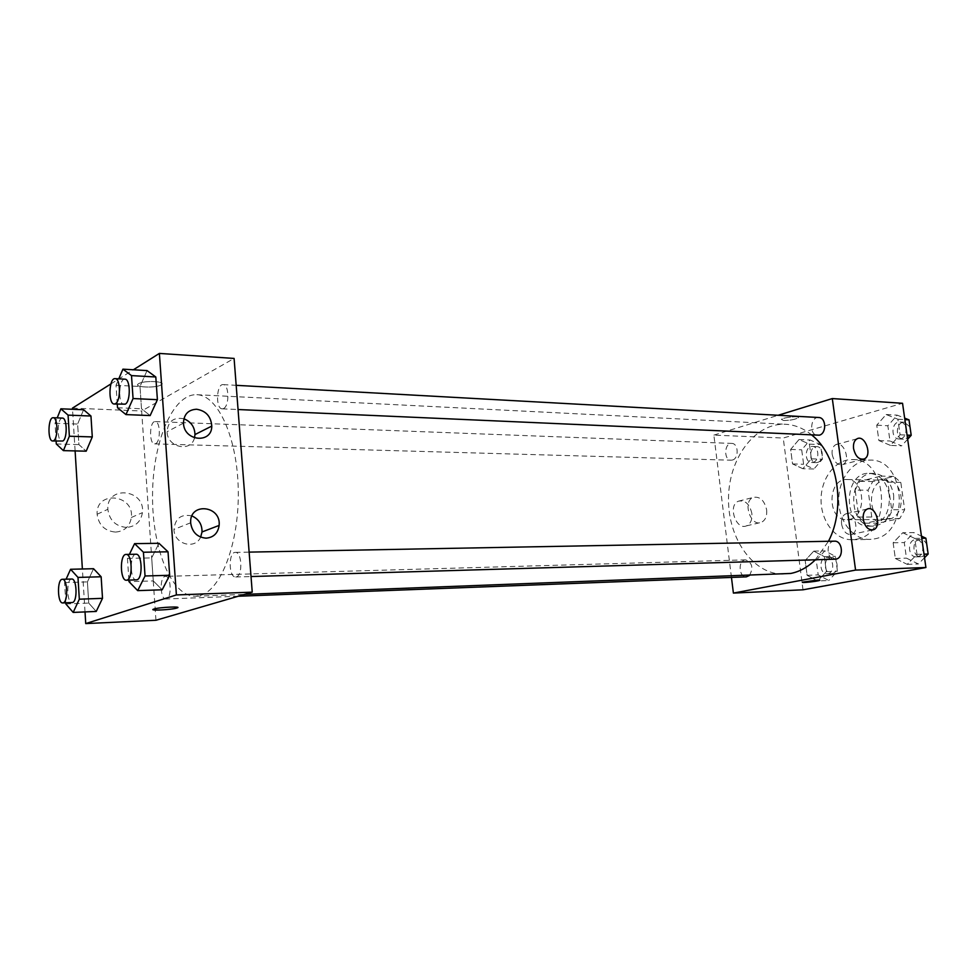 <?xml version="1.0" encoding="UTF-8"?>
<svg xmlns="http://www.w3.org/2000/svg" width="977" height="977" viewBox="0 0 977 977"><rect width="100%" height="100%" fill="white"/><g stroke="black" fill="none" stroke-linecap="round" stroke-linejoin="round"><path stroke-width="0.73" stroke-dasharray="4.88 3.66" d="M849.318 519.422C867.197 516.564 865.011 478.706 847.059 479.524C827.165 478.29 826.896 520.68 846.803 519.715L849.318 519.422M888.85 519.202C906.766 516.406 904.568 479.475 886.591 480.257C866.636 479.048 866.379 520.436 886.334 519.483L888.85 519.202M871.777 517.028L868.089 490.222L872.742 481.576L893.906 476.385L900.806 482.382L904.665 509.738L899.817 518.494L878.494 523.11L871.777 517.028L858.832 517.077L855.144 490.063L868.089 490.222M900.806 482.382L887.837 482.149L891.696 509.738L904.665 509.738M899.817 518.494L886.847 518.555L865.537 523.208L878.494 523.11M886.847 518.555L891.696 509.738M887.837 482.149L880.936 476.117L893.906 476.385M855.144 490.063L859.784 481.343L880.936 476.117M858.832 517.077L865.537 523.208M893.637 495.021C894.297 513.352 887.604 523.733 873.56 526.151C846.876 527.495 847.23 471.744 873.902 473.43C884.405 474.578 890.987 481.771 893.637 495.021M889.265 494.985C886.615 481.698 880.033 474.48 869.53 473.332C842.87 471.635 842.516 527.531 869.2 526.188L872.424 525.834C884.588 521.584 890.194 511.301 889.265 494.985M859.784 481.343L872.742 481.576M874.22 538.913C910.076 533.869 906.204 458.787 870.299 460.118C853.397 459.495 838.718 478.303 838.718 499.565C838.449 520.826 852.884 539.805 869.786 539.414L874.22 538.913M856.511 539.231C892.331 534.138 888.459 458.201 852.591 459.569C835.714 458.958 821.059 477.961 821.059 499.455C820.778 520.936 835.188 540.122 852.078 539.731L856.511 539.231M803.009 589.803L783.236 438.038L902.54 403.281M902.76 532.734L914.753 538.425L917.012 554.35L907.206 564.352L895.335 558.49L893.137 542.785L902.76 532.734L914.753 538.425L917.012 554.35L907.206 564.352L895.335 558.49L893.137 542.785L902.76 532.734L913.898 532.575L921.445 536.129M890.487 445.414L878.873 440.529L876.735 425.178L886.139 414.517L897.863 419.231L900.073 434.777L890.487 445.414L878.873 440.529L876.735 425.178L886.139 414.517L897.863 419.231L900.073 434.777L890.487 445.414L901.612 445.866L889.998 441.006L887.849 425.764L897.265 415.176L904.653 418.119M802.862 468.716L792.555 463.941L790.649 449.432L799.015 439.528L809.432 444.144L811.374 458.836L802.862 468.716L792.555 463.941L790.649 449.432L799.015 439.528L809.432 444.144L811.374 458.836L802.862 468.716L813.926 468.997L803.607 464.246L801.702 449.835L810.08 439.992L820.497 444.584L822.451 459.178L813.926 468.997M817.664 580.973L807.124 575.319L805.182 560.505L813.731 551.15L824.356 556.646L826.359 571.655L817.664 580.973L807.124 575.319L805.182 560.505L813.731 551.15L824.356 556.646L826.359 571.655L817.664 580.973L828.752 580.509L818.201 574.891L816.259 560.175L824.808 550.869L835.457 556.328L837.448 571.24L828.752 580.509M783.652 420.513C790.112 420.428 794.948 419.536 798.172 417.851C800.908 415.591 783.346 417.228 781.429 419.414L783.652 420.513L781.429 419.426C783.346 417.24 800.908 415.591 798.172 417.851C794.948 419.548 790.112 420.428 783.652 420.513M731.455 577.419L713.869 435.119L783.236 438.038M713.869 435.119L778.181 415.274M751.863 513.45C749.652 503.998 745.182 499.906 738.453 501.189C727.523 505.121 735.852 530.633 746.501 525.858C750.592 523.855 752.375 519.727 751.863 513.45M766.64 509.847C767.165 516.198 765.382 520.362 761.278 522.377C750.629 527.189 742.215 501.384 753.157 497.452C759.898 496.169 764.393 500.297 766.64 509.847M819.85 580.216L802.642 582.121M832.172 454.342C834.053 462.158 837.594 465.565 842.785 464.551C851.223 461.278 843.749 440.261 835.701 444.694C832.892 446.355 831.708 449.567 832.172 454.342M841.588 524.185C843.285 531.61 846.632 535.017 851.626 534.395C860.432 531.915 854.167 510.25 845.703 513.926C842.492 515.502 841.112 518.921 841.588 524.185M749.444 575.49C753.572 567.918 752.314 562.715 745.683 559.87L744.914 559.955C737.672 561.054 739.064 577.554 746.343 576.857M818.714 417.509C810.141 416.629 809.041 435.4 817.664 435.376M834.48 541.173C825.65 540.928 826.224 559.931 835.042 559.259M732.408 460.033C739.149 458.567 738.514 443.204 731.736 443.411C724.14 442.74 723.505 460.375 731.126 460.204L732.408 460.033M815.307 559.845L828.459 541.295M811.875 435.119C803.68 428.39 794.887 424.775 785.496 424.274C754.745 422.675 728.512 458.702 728.512 498.856C727.999 539.011 753.768 575.38 784.531 574.171M200.456 595.384C221.498 589.595 239.389 541.966 238.266 489.721C237.374 437.452 217.871 395.123 196.878 394.708C172.77 393.572 152.693 442.068 152.546 495.18C152.009 548.292 171.476 597.057 195.583 596.226L200.456 595.384M164.893 576.467L165.479 576.357C171.402 575.612 171.879 599.353 165.931 598.999C160.326 599.768 159.324 577.81 164.893 576.467M223.562 408.533C229.558 406.09 229.18 384.279 223.159 384.608C216.332 383.692 215.392 409.082 222.255 408.838L223.562 408.533M236.397 576.882C242.968 575.477 241.905 551.578 235.323 552.384C228.239 551.944 228.63 577.761 235.701 576.992L236.397 576.882M155.673 443.643C160.814 441.592 160.387 421.172 155.209 421.588C149.42 420.867 148.87 444.23 154.684 443.876L155.673 443.643M155.941 620.273L141.653 411.012L234.089 358.425M93.548 568.712L87.417 581.901L88.724 603.078L96.222 611.443L88.724 603.078L87.417 581.901L93.548 568.712M83.595 409.742L77.635 424.042L78.905 444.584L86.184 451.179L78.905 444.584L77.635 424.042L83.595 409.742M147.038 370.588L139.992 386.513L141.506 408.777L150.153 415.567L141.506 408.777L139.992 386.513L147.038 370.588M110.926 383.912L133.385 369.782M85.023 611.92L82.373 568.993M75.107 450.91L72.542 409.29M153.267 580.912L162.182 589.79L153.267 580.912L151.691 557.891L153.267 580.912L128.976 581.645M158.97 543.297L151.691 557.891L158.97 543.297M183.884 418.767C173.637 416.947 168.032 421.27 167.055 431.736L167.079 432.029C167.507 447.698 191.187 452.546 194.472 437.891M191.944 515.941C181.221 513.743 175.213 518.237 173.955 529.436L173.979 529.864C174.37 544.397 195.278 549.917 200.639 537.118M115.518 532.086C124.543 531.293 129.819 526.42 131.345 517.48C134.447 494.24 95.648 490.136 97.114 514.256C98.677 525.113 104.808 531.061 115.518 532.086M72.469 408.105L141.653 411.012M161.046 384.914L161.168 384.84C167.446 381.311 143.814 380.114 138.551 383.729C132.347 387.283 155.648 388.455 161.046 384.914C155.648 388.467 132.347 387.295 138.551 383.741C143.814 380.114 167.446 381.323 161.168 384.853L161.046 384.914M126.46 527.421C115.64 526.359 109.436 520.326 107.836 509.298C106.334 484.848 145.524 489.086 142.422 512.644C140.896 521.706 135.571 526.64 126.46 527.421M177.765 607.511C178.412 606.241 158.408 607.499 153.951 609.025L152.986 609.563M65.789 602.821L64.58 582.585L66.106 579.19M71.712 579.031C66.228 578.64 66.631 603.322 72.103 602.589M65.85 603.957L88.724 603.078M64.58 582.585L87.417 581.901M56.116 441.091L55.054 423.249L57.216 417.887M62.418 418.083C57.118 417.35 56.593 441.628 61.917 441.25M56.287 443.973L78.905 444.584M55.054 423.249L77.635 424.042M128.879 580.155L127.45 558.392L129.391 554.362M136.011 554.24C129.477 553.776 129.819 580.704 136.353 579.935M127.45 558.392L151.691 557.891M117.277 404.16L116.031 385.256L118.779 378.844M124.909 379.174C118.62 378.27 117.741 404.759 124.067 404.454M117.509 407.739L141.506 408.777M116.031 385.256L139.992 386.513M827.849 573.694C835.176 572.742 833.833 556.927 826.481 557.574C818.616 557.415 819.324 574.439 827.165 573.768L827.849 573.694M813.731 551.15L824.808 550.869M824.356 556.646L835.457 556.328M826.359 571.655L837.448 571.24M807.124 575.319L818.201 574.891M805.182 560.505L816.259 560.175M832.233 573.523C839.573 572.571 838.229 556.805 830.877 557.44C823.013 557.293 823.721 574.281 831.561 573.609L832.233 573.523M813.047 462.329C819.85 460.936 819.202 446.281 812.351 446.452C804.682 445.793 804.034 462.634 811.74 462.475L813.047 462.329M799.015 439.528L810.08 439.992M809.432 444.144L820.497 444.584M811.374 458.836L822.451 459.178M792.555 463.941L803.607 464.246M790.649 449.432L801.702 449.835M817.431 462.451C824.234 461.059 823.599 446.452 816.735 446.623C809.054 445.964 808.419 462.756 816.125 462.609L817.431 462.451M924.523 557.72L918.343 563.973L906.473 558.148L904.275 542.553L913.898 532.575M917.33 556.756C925.524 555.669 924.12 539.035 915.901 539.658C907.022 539.426 907.621 557.501 916.463 556.853L917.33 556.756M914.753 538.425L921.763 538.303M917.012 554.35L924.01 554.154M907.206 564.352L918.343 563.973M895.335 558.49L906.473 558.148M893.137 542.785L904.275 542.553M926.831 544.812C925.475 541.441 923.302 539.695 920.31 539.573C911.431 539.341 912.029 557.378 920.871 556.719L921.738 556.621C925.072 555.718 926.965 553.141 927.417 548.915M907.657 439.223L901.612 445.866M900.611 438.807C908.158 437.256 907.621 421.966 900.025 422.003C891.403 421.136 890.303 439.003 898.974 438.991L900.611 438.807M886.139 414.517L897.265 415.176M897.863 419.231L904.861 419.622M900.073 434.777L907.071 435.107M878.873 440.529L889.998 441.006M876.735 425.178L887.849 425.764M910.014 426.949L904.433 422.247C895.811 421.38 894.712 439.198 903.383 439.198L905.02 439.015C908.28 437.867 910.137 435.18 910.588 430.967M886.591 480.257L847.059 479.524M886.334 519.483L846.803 519.715M869.2 526.188L873.56 526.151M869.53 473.332L873.902 473.43M852.078 539.731L869.786 539.414M852.591 459.569L870.299 460.118M746.501 525.858L761.278 522.377M738.453 501.189L753.157 497.452M857.061 438.783L835.701 444.694M862.752 459.324L842.785 464.551M867.344 509.005L845.703 513.926M872.29 529.998L851.626 534.395M195.583 596.226L244.592 594.382M196.878 394.708L785.496 424.274M745.683 559.87L165.479 576.357M238.241 596.239L165.931 598.999M222.255 408.838L238.058 409.534M223.159 384.608L236.178 385.329M235.701 576.992L251.028 576.54M235.323 552.384L249.123 552.115M154.684 443.876L731.126 460.204M155.209 421.588L731.736 443.411M183.468 423.126L167.055 431.736M190.674 522.768L173.955 529.436M131.345 517.48L142.422 512.644M97.114 514.256L107.836 509.298M827.165 573.768L831.561 573.609M826.481 557.574L830.877 557.44M811.74 462.475L816.125 462.609M812.351 446.452L816.735 446.623M916.463 556.853L920.871 556.719M915.901 539.658L920.31 539.573M898.974 438.991L903.383 439.198M900.025 422.003L904.433 422.247"/><path stroke-width="1.47" d="M778.181 415.274L832.306 398.567L902.54 403.281L925.915 567.515L803.009 589.803L733.397 593.088L731.455 577.419M817.517 580.082L819.63 580.387C817.517 581.437 799.723 583.257 802.642 582.133L817.517 580.082M832.306 398.567L855.571 570.092L925.915 567.515M855.571 570.092L733.397 593.088M802.642 582.121C799.723 583.257 817.517 581.425 819.63 580.387L819.85 580.216M853.556 448.553C853.08 443.717 854.252 440.456 857.061 438.783C865.097 434.325 872.669 455.648 864.23 458.946C859.039 459.947 855.486 456.479 853.556 448.553M863.265 519.398C862.776 514.049 864.132 510.592 867.344 509.005C875.807 505.304 882.17 527.275 873.353 529.766C868.358 530.377 864.999 526.921 863.265 519.398M238.241 596.239L746.343 576.857L749.444 575.49M238.058 409.534L819.3 435.18C826.811 433.519 826.273 417.448 818.714 417.509L236.178 385.329M251.028 576.54L835.897 559.162C844.067 558.026 842.675 540.537 834.48 541.173L249.123 552.115M244.592 594.382L790.747 573.45C799.662 571.692 807.845 567.148 815.307 559.845M828.459 541.295C846.229 507.49 837.802 455.38 811.875 435.119M252.237 592.16L234.089 358.425L159.385 353.418L176.397 594.932L252.237 592.16L155.941 620.273L85.732 623.582L85.023 611.92M196.609 409.241C205.952 410.792 211.008 416.41 211.765 426.106C212.033 443.839 184.14 441.47 183.493 423.42L183.468 423.126C183.847 414.333 188.231 409.705 196.609 409.241M206.11 538.168C197.391 537.362 192.249 532.38 190.698 523.208L190.674 522.768C189.269 502.068 221.352 505.39 219.129 525.431C217.969 533.21 213.633 537.46 206.11 538.168M93.548 568.712L101.144 576.772L93.548 568.712L70.576 569.273L77.989 577.419L79.32 599.194L73.177 612.42L65.85 603.957L65.789 602.821M102.512 598.339L101.144 576.772L102.512 598.339L96.222 611.443L102.512 598.339L79.32 599.194M83.595 409.742L90.959 416.019L83.595 409.742L60.867 408.801L68.072 415.127L69.367 436.23L63.395 450.629L56.287 443.973L56.116 441.091M92.29 436.927L90.959 416.019L92.29 436.927L86.184 451.179L92.29 436.927L69.367 436.23M155.807 376.988L147.038 370.588L155.807 376.988L157.395 399.691L155.807 376.988L131.504 375.608L133.055 398.543L125.96 414.59L117.509 407.739L117.277 404.16M150.153 415.567L157.395 399.691L150.153 415.567L125.96 414.59M176.397 594.932L85.732 623.582M72.542 409.29L72.469 408.105L110.926 383.912M133.385 369.782L159.385 353.418M82.373 568.993L75.107 450.91M162.182 589.79L169.656 575.282L168.02 551.797L158.97 543.297L168.02 551.797L169.656 575.282L162.182 589.79L137.708 590.633L128.976 581.645L128.879 580.155M194.472 437.891L194.985 434.557C194.704 426.925 191.004 421.661 183.884 418.767M200.639 537.118L202.031 531.952C202.117 524.393 198.758 519.056 191.944 515.941M153.951 609.025C159.569 607.169 183.383 606.143 176.874 608.024C171.525 609.88 147.38 610.967 153.914 609.05L153.951 609.025M152.986 609.563C152.546 610.833 172.599 609.526 176.861 608.024L177.765 607.511M66.106 579.19L70.576 569.273M62.772 602.943L72.579 602.491C77.708 601.319 76.853 578.237 71.712 579.031L62.381 579.288C56.947 578.909 57.35 603.676 62.772 602.943L63.249 602.846C68.329 601.673 67.474 578.506 62.381 579.288M77.989 577.419L101.144 576.772M73.177 612.42L96.222 611.443M57.216 417.887L60.867 408.801M52.697 440.993L62.821 441.006C67.547 438.844 67.169 417.619 62.418 418.083L53.198 417.729C47.946 417.008 47.421 441.372 52.697 440.993L53.588 440.737C58.266 438.575 57.899 417.264 53.198 417.729M68.072 415.127L90.959 416.019M63.395 450.629L86.184 451.179M129.391 554.362L134.582 543.639L143.436 552.237L145.036 575.978L137.708 590.633M126.436 580.228L136.988 579.813C143.069 578.372 142.105 553.409 136.011 554.24L126.106 554.423C119.621 553.959 119.963 580.997 126.436 580.228L127.059 580.106C133.092 578.665 132.139 553.593 126.106 554.423M134.582 543.639L158.97 543.297M143.436 552.237L168.02 551.797M145.036 575.978L169.656 575.282M118.779 378.844L122.931 369.159L131.504 375.608M114.272 404.026L125.264 404.136C130.808 401.559 130.478 378.795 124.909 379.174L115.115 378.636C108.874 377.72 107.995 404.319 114.272 404.026L115.457 403.696C120.953 401.107 120.623 378.246 115.115 378.636M122.931 369.159L147.038 370.588M133.055 398.543L157.395 399.691M921.445 536.129L925.891 538.229L928.15 554.032L924.523 557.72M921.763 538.303L925.891 538.229M924.01 554.154L928.15 554.032M927.417 548.915L926.831 544.812M904.653 418.119L909.001 419.854L911.199 435.302L907.657 439.223M904.861 419.622L909.001 419.854M907.071 435.107L911.199 435.302M910.588 430.967L910.014 426.949M864.23 458.946L862.752 459.324M873.353 529.766L872.29 529.998M211.765 426.106L194.985 434.557M219.129 525.431L202.031 531.952"/></g></svg>
